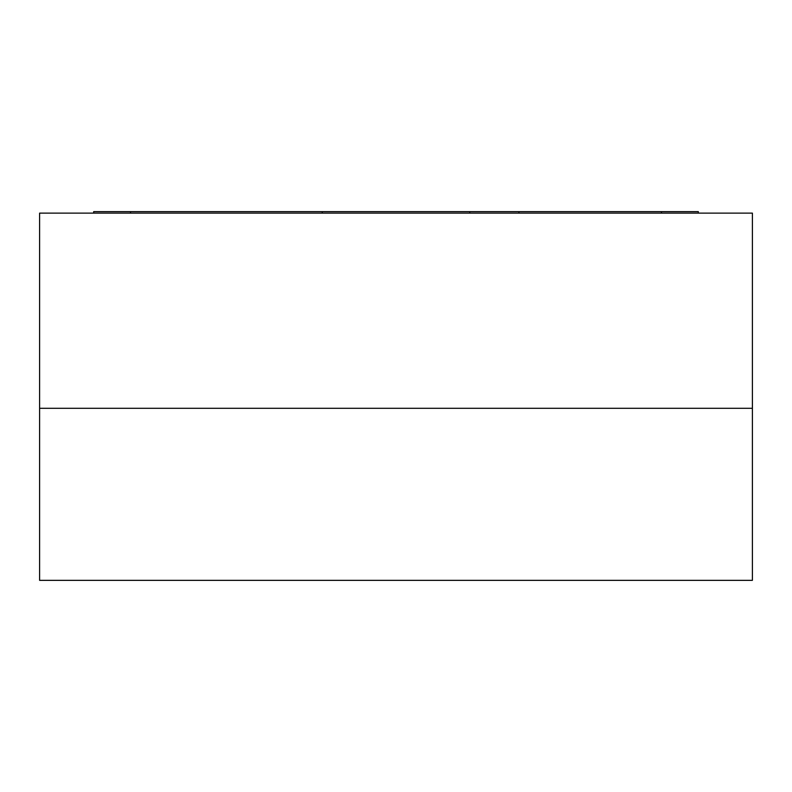 <?xml version="1.0" encoding="UTF-8"?>
<svg xmlns="http://www.w3.org/2000/svg" width="792" height="792" viewBox="0 0 792 792"><rect width="100%" height="100%" fill="white"/><g stroke="black" fill="none" stroke-linecap="round" stroke-linejoin="round"><path stroke-width="1.19" d="M752.4 408.286L39.6 408.286L39.6 580.348L752.4 580.348L752.4 408.286L752.4 580.348L39.6 580.348L39.6 408.286L752.4 408.286L39.6 408.286L39.6 213.127L39.6 408.286L752.4 408.286L752.4 213.127L39.6 213.127L752.4 213.127L752.4 408.286M322.265 211.652L322.265 213.127L322.265 211.652L130.541 211.652L130.541 213.127L130.541 211.652L93.674 211.652L93.674 213.127L93.674 211.652L469.735 211.652L469.735 213.127L469.735 211.652L322.265 211.652M698.326 211.652L698.326 213.127L698.326 211.652L661.459 211.652L661.459 213.127L661.459 211.652L469.735 211.652L518.899 211.652L518.899 213.127L518.899 211.652L698.326 211.652"/></g></svg>
